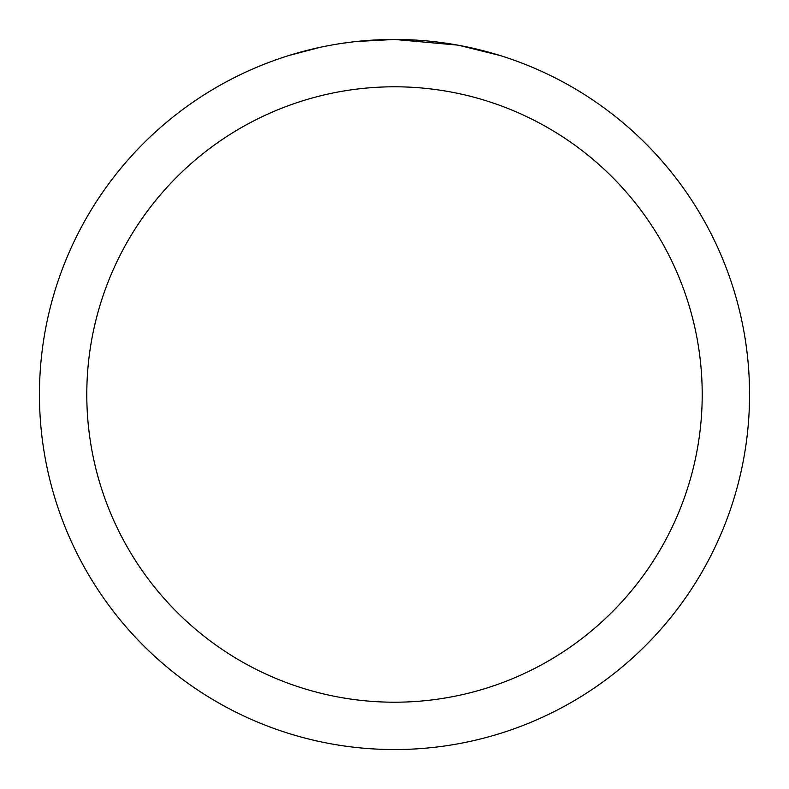 <?xml version="1.0" encoding="UTF-8"?>
<svg xmlns="http://www.w3.org/2000/svg" width="789" height="789" viewBox="0 0 789 789"><rect width="100%" height="100%" fill="white"/><g stroke="black" fill="none" stroke-linecap="round" stroke-linejoin="round"><path stroke-width="1.18" d="M401.581 39.519L406.522 39.657M438.22 42.152L439.72 42.34M457.571 45.101L394.5 39.45A355.05 355.05 0 0 1 749.55 394.5A355.05 355.05 0 0 1 394.5 749.55A355.05 355.05 0 0 1 39.45 394.5A355.05 355.05 0 0 1 394.5 39.45L356.125 41.531M459.247 45.407L499.979 55.486M394.5 86.79A307.71 307.71 0 0 1 702.21 394.5A307.71 307.71 0 0 1 394.5 702.21A307.71 307.71 0 0 1 86.79 394.5A307.71 307.71 0 0 1 394.5 86.79M354.458 41.718L350.129 42.231M289.03 55.486L319.969 47.36M340.217 43.622L350.129 42.241M368.473 40.407L370.435 40.269M341.42 43.444L347.949 42.517"/></g></svg>
